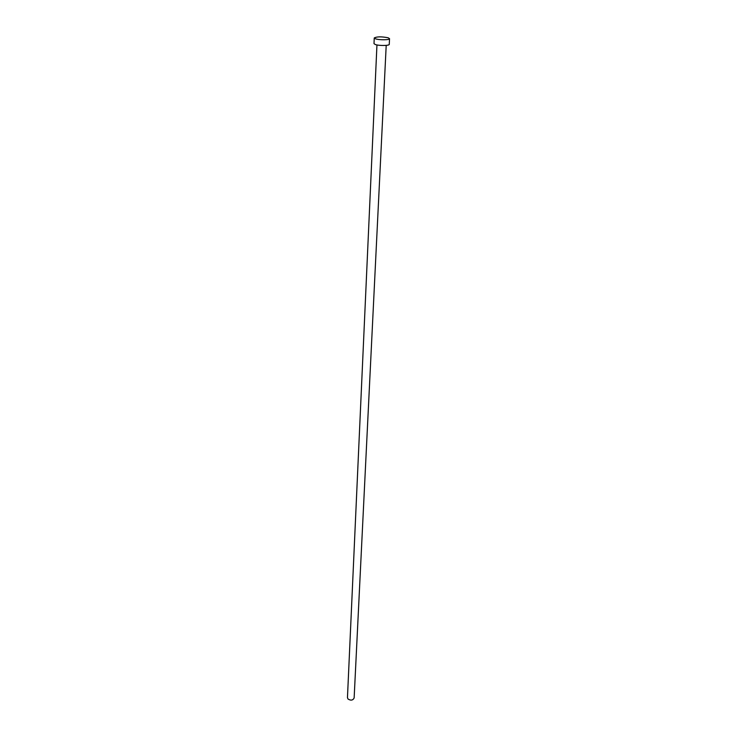 <?xml version="1.0" encoding="UTF-8"?>
<svg xmlns="http://www.w3.org/2000/svg" width="737" height="737" viewBox="0 0 737 737"><rect width="100%" height="100%" fill="white"/><g stroke="black" fill="none" stroke-linecap="round" stroke-linejoin="round"><path stroke-width="1.11" d="M386.206 45.372L354.138 697.948C352.912 700.39 350.867 700.749 348.002 699.017L347.459 697.635L376.948 44.939M389.541 38.683L389.256 44.358C389.551 45.74 379.113 45.878 375.345 44.542L374 43.64L374.249 37.956C376.837 36.574 381.471 36.509 388.159 37.78L389.541 38.683C389.845 40.038 379.38 40.157 375.594 38.84L374.249 37.956"/></g></svg>
